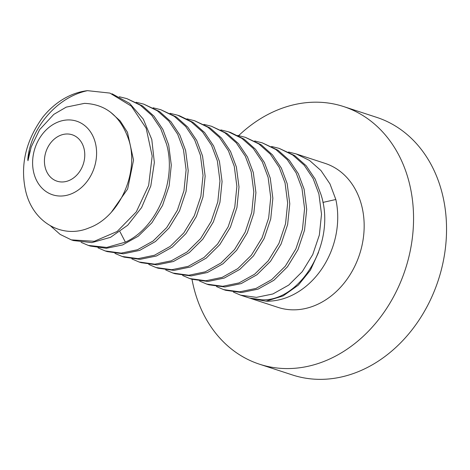 <?xml version="1.0" encoding="UTF-8"?>
<svg xmlns="http://www.w3.org/2000/svg" width="470" height="470" viewBox="0 0 470 470"><rect width="100%" height="100%" fill="white"/><g stroke="black" fill="none" stroke-linecap="round" stroke-linejoin="round"><path stroke-width="0.7" d="M95.627 144.055A38.716 31.196 108.1 0 1 72.409 193.399A38.716 31.196 108.1 0 1 33.57 171.897A38.716 31.196 108.1 0 1 56.788 122.558A38.716 31.196 108.1 0 1 95.627 144.055M45.038 166.75A24.411 19.664 -71.9 0 0 57.023 181.179A24.411 19.664 -71.9 0 0 77.844 173.924A24.411 19.664 -71.9 0 0 84.165 149.202A24.411 19.664 -71.9 0 0 72.18 134.773A24.411 19.664 -71.9 0 0 51.359 142.034A24.411 19.664 -71.9 0 0 45.038 166.75M25.515 190.268C32.542 222.657 62.663 239.271 89.235 227.815C119.785 216.834 139.49 171.838 128.757 139.796C120.673 116.331 105.897 104.193 84.436 103.371L66.241 107.125L53.786 114.392L39.609 129.679L31.196 146.969L27.971 160.711L27.812 159.542C29.616 131.594 54.514 97.596 87.52 90.663A75.752 61.035 -71.9 0 0 42.67 117.359C25.844 140.706 20.122 165.005 25.515 190.268M112.036 93.777L129.638 103.418L143.309 119.174L151.798 139.531L154.354 162.532L150.811 185.961L141.605 207.558L127.705 225.236L110.562 237.303L91.914 242.602L73.461 240.564L71.346 239.87L94.282 241.298L117.148 231.487L136.294 211.888L148.655 185.421L152.18 156.075L146.17 128.263L131.388 106.161L109.921 93.089L87.52 90.663M50.566 225.917L60.154 234.407L71.346 239.876M119.268 96.738L126.853 98.618L140.418 105.262L151.787 115.362L160.722 128.657L166.568 144.22C177.12 181.179 156.398 228.291 125.373 242.138L106.725 247.437L88.272 245.399L81.081 242.338M88.272 245.399L90.387 246.092L106.39 248.289L122.647 244.917L138.298 236.175L151.898 222.774L162.55 205.449L169.147 185.885L171.292 165.076L168.683 144.907L162.843 129.35L153.978 116.143L142.586 105.991L126.853 98.618M136.194 102.266L143.779 104.146L157.397 110.832L168.789 120.978L177.654 134.191L183.494 149.748L186.102 169.917L183.958 190.72L177.36 210.284L166.709 227.609L153.108 241.016L137.457 249.752L121.201 253.124L105.198 250.933L98.007 247.866M105.198 250.933L107.313 251.62L123.275 253.818L139.684 250.398L155.482 241.504L169.03 228.038L179.517 210.883L186.073 191.425L188.217 170.61L185.609 150.441L179.804 134.943L170.945 121.718L159.524 111.525L143.779 104.146M153.12 107.794L160.705 109.675L174.335 116.366L185.756 126.559L194.615 139.784L200.42 155.276L203.028 175.445L200.884 196.26L194.327 215.724L183.841 232.873L170.293 246.345L154.495 255.234L138.086 258.653L122.124 256.461L114.933 253.395M122.124 256.461L124.239 257.149L140.025 259.352L156.469 255.986L172.302 247.114L185.862 233.684L196.36 216.582L202.981 197.024L205.149 176.174L202.535 155.97L196.719 140.46L187.771 127.129L176.344 116.983L160.705 109.675M139.05 261.99L141.165 262.677L156.98 264.88L173.418 261.502L189.257 252.625L202.805 239.195L213.386 221.911L219.966 202.282L222.069 181.526L219.461 161.498L213.597 145.9L204.591 132.54L193.152 122.435L179.746 115.896L177.631 115.203L191.149 121.824L202.582 131.97L211.529 145.3L217.346 160.805L219.96 181.015L217.792 201.859L211.171 221.423L200.672 238.525L187.113 251.955L171.28 260.821L154.836 264.193L139.05 261.99L131.864 258.923M203.904 124.38L211.482 126.266L224.854 132.781L236.304 142.88L245.328 156.246L251.197 171.861L253.806 191.801L251.761 212.37L245.222 232.057L234.571 249.523L221 262.983L205.278 271.825L188.858 275.244L172.901 273.046L165.704 269.98M172.901 273.046L175.016 273.74L191.067 275.931L207.429 272.5L222.992 263.77L236.604 250.322L247.285 232.862L253.853 213.18L255.921 192.635L253.318 172.555L247.473 156.992L238.496 143.65L227.098 133.556L211.482 126.26M186.966 118.851L194.557 120.731L207.963 127.276L219.402 137.375L228.408 150.735L234.272 166.333L236.88 186.361L234.777 207.117L228.191 226.746L217.616 244.03L204.068 257.46L188.229 266.337L171.791 269.715L155.975 267.518L148.784 264.451M155.975 267.518L158.09 268.205L174.047 270.403L190.468 266.983L206.189 258.147L219.766 244.682L230.412 227.216L236.951 207.534L239.001 186.96L236.387 167.026L230.517 151.411L221.493 138.039L210.043 127.94L194.557 120.731M189.827 278.575L191.942 279.268L207.963 281.459L224.231 278.076L239.817 269.375L253.436 255.968L264.122 238.572L270.726 218.955L272.853 198.234L270.244 178.083L264.393 162.514L255.492 149.26L244.118 139.149L230.523 132.481L228.408 131.794L241.909 138.392L253.307 148.491L262.284 161.827L268.123 177.39L270.732 197.471L268.664 218.015L262.096 237.703L251.415 255.157L237.802 268.611L222.239 277.335L205.878 280.766L189.827 278.575L182.642 275.508M237.75 135.436L245.334 137.322L258.929 143.985L270.303 154.101L279.204 167.355L285.055 182.918L287.663 203.069L285.537 223.796L278.933 243.413L268.247 260.809L254.628 274.216L239.042 282.916L222.774 286.295L206.753 284.103L199.562 281.037M206.753 284.103L208.868 284.796L224.877 286.988L241.198 283.592L256.931 274.762L270.509 261.314L281.066 244.077L287.628 224.595L289.779 203.78L287.17 183.611L281.342 168.084L272.494 154.883L261.085 144.701L245.334 137.322M254.675 140.965L262.26 142.851L275.896 149.542L287.305 159.718L296.153 172.925L301.981 188.452L304.589 208.621L302.439 229.436L295.877 248.912L285.319 266.155L271.742 279.597L256.009 288.427L239.688 291.829L223.679 289.632L216.488 286.565M223.679 289.632L225.794 290.325L241.645 292.522L258.077 289.138L273.904 280.255L287.47 266.796L297.945 249.705L304.542 230.183L306.704 209.344L304.096 189.14L298.297 173.665L289.403 160.388L277.976 150.212L262.26 142.851M250.821 298.497L278.046 307.392A75.752 61.035 -71.9 0 0 342.665 284.861A75.752 61.035 -71.9 0 0 362.276 208.145A75.752 61.035 -71.9 0 0 325.087 163.372L296.112 153.907L309.548 160.464L320.975 170.569L329.975 183.917L335.833 199.509A75.752 61.035 108.1 0 1 266.008 301.194L249.94 298.203M240.605 295.16L249.435 298.045L261.778 299.807C300.142 301.716 336.737 243.072 321.022 194.668L315.164 179.082L306.164 165.728L294.737 155.629L279.186 148.379L292.787 155.047L304.213 165.229L313.108 178.506L318.907 193.981L321.515 214.179L319.353 235.024L312.756 254.54L302.281 271.637L288.715 285.096L272.888 293.973L256.455 297.363L240.605 295.16L233.42 292.093M27.812 159.542L30.08 150.647M110.579 112.23L120.191 120.943L127.464 132.305L133.539 160.117L127.64 188.987L111.543 211.982M170.046 113.323L177.631 115.203M220.824 129.908L228.408 131.794M271.601 146.493L279.186 148.379M288.527 152.022L296.112 153.907M322.884 202.417L335.833 199.509M318.507 252.431L310.435 270.127L298.333 285.131L283.11 295.906L266.008 301.194M343.646 106.567L376.635 117.341A135.513 109.181 -71.9 0 1 443.157 197.435A135.513 109.181 108.1 0 1 408.072 334.669A135.513 109.181 108.1 0 1 292.475 374.972L259.493 364.197A135.513 109.181 108.1 0 0 375.089 323.895A135.513 109.181 108.1 0 0 410.169 186.661A135.513 109.181 -71.9 0 0 343.646 106.567A135.513 109.181 -71.9 0 0 238.672 135.607M191.989 279.28A135.513 109.181 -71.9 0 0 192.964 284.103A135.513 109.181 108.1 0 0 259.493 364.197M119.973 231.675L125.373 242.138"/></g></svg>

